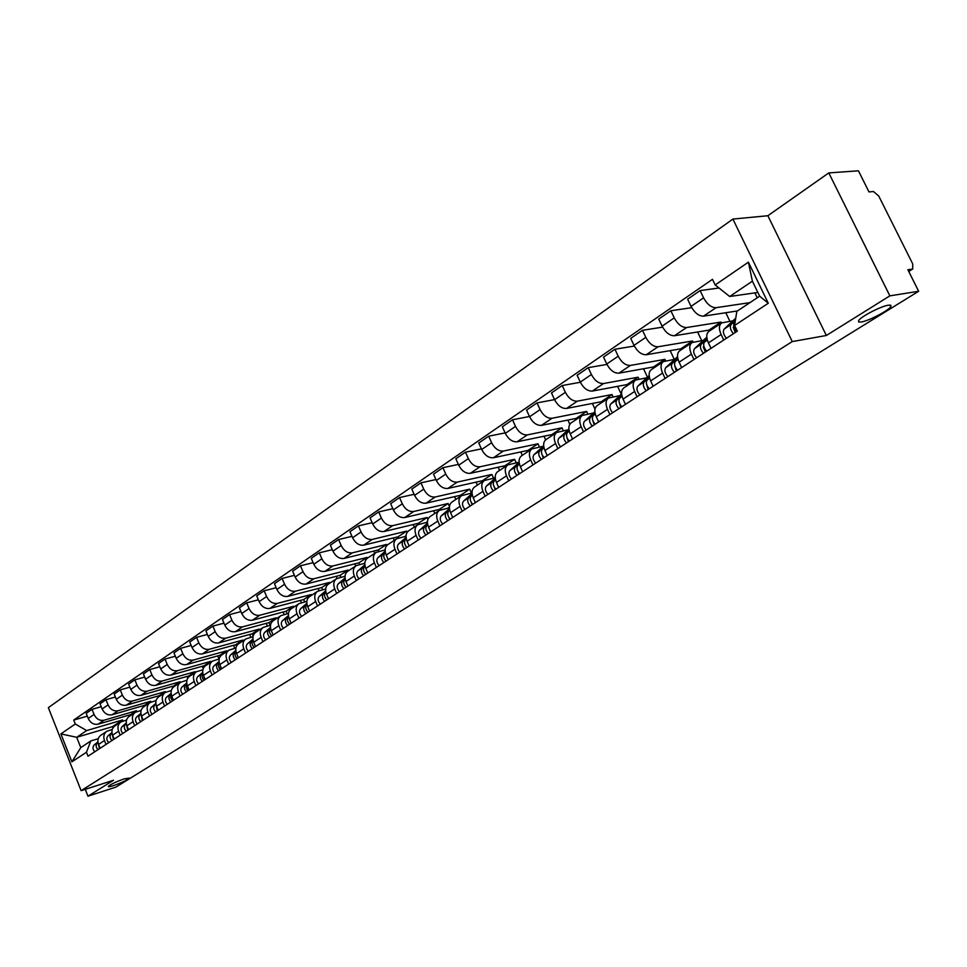 <?xml version="1.0" encoding="UTF-8"?>
<svg xmlns="http://www.w3.org/2000/svg" width="967" height="967" viewBox="0 0 967 967"><rect width="100%" height="100%" fill="white"/><g stroke="black" fill="none" stroke-linecap="round" stroke-linejoin="round"><path stroke-width="1.45" d="M124.392 778.81L129.336 778.109C126.955 780.212 121.624 782.726 113.344 785.663C109.803 786.775 108.135 787.017 108.316 786.376C110.709 784.273 116.064 781.759 124.392 778.81M888.347 305.197L890.873 305.282L890.764 306.72C888.298 310.758 868.523 320.971 861.21 322.023L858.587 321.975L858.66 320.524C860.968 316.572 881.094 306.152 888.347 305.197M889.858 295.854L828.792 172.912L767.871 215.726L732.901 219.074L48.35 707.663L81.119 790.668L792.251 341.581L826.35 335.489L889.858 295.854L918.65 291.272L115.907 787.102L87.973 796.192L113.538 780.248L81.119 790.668M828.792 172.912L858.442 170.808L868.982 191.913L873.479 191.539L878.749 196.047L912.703 263.87L912.751 268.959L908.75 271.485M85.265 789.338L87.973 796.192M908.702 271.364L912.292 269.104L907.88 269.733L918.65 291.272M749.969 302.623L716.063 307.687C711.361 307.675 707.191 304.4 703.577 297.836L700.12 290.596L687.634 299.19L691.054 306.394C694.644 312.909 698.79 316.173 703.505 316.149L737.458 310.939M721.297 323.147L709.077 331.27C706.248 333.385 706.031 337.265 708.424 342.886L721.116 334.534C718.686 328.877 718.892 324.997 721.696 322.881L732.901 320.839M721.116 334.534L723.739 340.033M754.852 292.88L757.221 297.788M719.001 287.997L700.12 290.596M708.424 342.886L711.035 348.35M721.503 323.002L721.056 322.059L686.643 327.523C681.916 327.571 677.794 324.356 674.241 317.889L670.856 310.745L658.745 319.086L662.105 326.181C665.622 332.612 669.744 335.803 674.458 335.73L708.908 330.134L709.355 331.077M693.968 359.519L691.405 354.103C689.036 348.519 689.278 344.663 692.118 342.536L703.347 340.384M725.794 312.728L729.904 321.31M691.719 307.675L670.856 310.745M691.707 342.802L679.874 350.658C677.021 352.798 676.767 356.642 679.1 362.19L681.65 367.593M693.121 342.113L692.59 340.976L658.092 346.754C653.378 346.851 649.28 343.708 645.787 337.338L642.475 330.291L630.726 338.377L634.014 345.388C637.471 351.734 641.556 354.841 646.27 354.72L680.792 348.821L681.239 349.752M665.103 378.423L662.588 373.069C660.28 367.557 660.558 363.725 663.422 361.585L674.676 359.337M697.582 331.971L701.704 340.65M662.588 327.148L642.475 330.291M662.999 361.863L651.54 369.479C648.664 371.63 648.373 375.438 650.658 380.925L653.148 386.244M665.695 360.933L664.945 359.361L630.387 365.429C625.673 365.574 621.612 362.492 618.191 356.207L614.939 349.244L603.541 357.101L606.756 364.015C610.141 370.276 614.202 373.322 618.916 373.165L653.499 366.964L653.934 367.895M637.096 396.76L634.63 391.478C632.382 386.026 632.696 382.231 635.573 380.079L646.85 377.746M670.155 350.634L674.301 359.41M634.34 346.053L614.939 349.244M635.162 380.357L624.041 387.743C621.152 389.894 620.826 393.678 623.05 399.093L625.492 404.351M639.03 379.185L638.099 377.203L603.505 383.548C598.791 383.742 594.753 380.732 591.393 374.519L588.214 367.653L577.13 375.281L580.285 382.11C583.621 388.287 587.646 391.272 592.36 391.067L626.979 384.6L627.402 385.519M609.911 414.553L607.494 409.343C605.294 403.964 605.644 400.193 608.545 398.041L619.847 395.612M643.514 368.753L647.455 377.19M606.938 364.414L588.214 367.653M608.122 398.319L597.352 405.475C594.439 407.639 594.076 411.398 596.252 416.741L598.646 421.926M613.102 396.905L612.014 394.548L577.384 401.16C572.669 401.39 568.669 398.44 565.357 392.312L562.25 385.531L551.492 392.94L554.575 399.685C557.85 405.777 561.851 408.703 566.553 408.449L601.196 401.74L601.607 402.647M583.512 431.838L581.155 426.689C579.003 421.382 579.378 417.635 582.303 415.472L593.605 412.969M617.599 386.353L621.285 394.282M580.357 382.267L562.25 385.531M581.88 415.75L571.412 422.7C568.499 424.864 568.1 428.599 570.228 433.881L572.573 438.994M587.888 414.106L586.643 411.41L552.012 418.264C547.298 418.53 543.321 415.641 540.082 409.597L537.023 402.901L526.568 410.105L529.59 416.765C532.817 422.772 536.782 425.637 541.484 425.359L576.127 418.409L576.537 419.303M557.874 448.615L555.554 443.539C553.45 438.293 553.861 434.582 556.799 432.418L568.1 429.832M592.396 403.444L594.995 409.077M554.55 399.613L537.023 402.901M556.363 432.696L546.222 439.441C543.285 441.605 542.862 445.303 544.941 450.525L547.237 455.578M563.35 430.811L561.972 427.813L527.341 434.896C522.639 435.186 518.699 432.358 515.496 426.399L512.51 419.787L502.344 426.785L505.306 433.361C508.485 439.296 512.413 442.1 517.103 441.786L551.746 434.618L552.145 435.501M532.95 464.934L530.678 459.917C528.623 454.732 529.058 451.057 532.007 448.881L543.309 446.234M567.871 420.065L569.817 424.295M529.469 416.487L512.51 419.787M531.572 449.159L521.721 455.711C518.771 457.887 518.324 461.549 520.367 466.71L522.615 471.703M539.465 447.044L537.978 443.78L503.348 451.057C498.658 451.396 494.741 448.615 491.611 442.729L488.673 436.202L478.774 443.007L481.687 449.51C484.805 455.36 488.71 458.116 493.4 457.766L528.018 450.392L528.405 451.263M508.715 480.792L506.49 475.837C504.472 470.724 504.943 467.073 507.893 464.885L519.134 462.19M544.01 436.226L545.654 439.828M505.1 432.902L488.673 436.202M507.47 465.175L497.896 471.533C494.947 473.709 494.463 477.347 496.458 482.448L498.67 487.38M516.209 462.83L514.613 459.313L480.019 466.783C475.329 467.158 471.449 464.426 468.354 458.624L465.478 452.169L455.856 458.793L458.721 465.212C461.779 470.989 465.659 473.697 470.337 473.31L504.919 465.756L505.306 466.614M485.156 496.228L482.968 491.333C480.998 486.268 481.493 482.642 484.455 480.466L495.249 477.807M520.766 451.94L522.301 455.324M481.409 448.869L465.478 452.169M484.02 480.744L474.724 486.921C471.763 489.109 471.255 492.723 473.201 497.751L475.377 502.622M493.484 478.049L491.865 474.434L457.306 482.098C452.629 482.497 448.785 479.825 445.739 474.084L442.91 467.702L433.542 474.156L436.359 480.502C439.369 486.208 443.212 488.855 447.878 488.444L482.424 480.708L482.799 481.554M462.226 511.241L460.074 506.394C458.153 501.402 458.66 497.8 461.634 495.624L472.029 493.001M498.126 467.242L499.564 470.433M458.37 464.426L442.91 467.702M461.199 495.902L452.157 501.909C449.196 504.097 448.664 507.675 450.574 512.655L452.713 517.466M471.352 492.844L469.708 489.157L435.198 497.002C430.533 497.425 426.713 494.802 423.727 489.133L420.947 482.835L411.821 489.109L414.577 495.382C417.551 501.015 421.37 503.626 426.024 503.178L460.51 495.273L460.884 496.119M439.9 525.843L437.797 521.068C435.912 516.124 436.443 512.558 439.417 510.371L449.425 507.796M476.066 482.134L477.408 485.144M435.936 479.559L420.947 482.835M438.994 510.661L430.194 516.499C427.221 518.687 426.677 522.24 428.55 527.16L430.641 531.91M449.474 506.563L448.12 503.517L413.671 511.507C409.017 511.966 405.221 509.391 402.284 503.783L399.552 497.558L390.668 503.674L393.376 509.875C396.301 515.447 400.084 517.998 404.726 517.538L439.163 509.476L439.526 510.31M418.167 540.07L416.1 535.355C414.251 530.46 414.807 526.93 417.792 524.743L427.438 522.204M454.575 496.639L455.832 499.48M414.118 494.306L399.552 497.558M417.357 525.021L408.811 530.702C405.826 532.89 405.258 536.419 407.095 541.278L409.15 545.98M427.897 519.364L427.088 517.502L392.687 525.649C388.057 526.121 384.298 523.594 381.397 518.07L378.713 511.906L370.059 517.865L372.718 523.993C375.595 529.505 379.354 532.007 383.984 531.524L418.348 523.316L418.771 524.295M397.002 553.934L394.971 549.268C393.158 544.433 393.738 540.916 396.712 538.74L406.019 536.238M433.615 510.769L434.787 513.453M392.856 508.678L378.713 511.906M396.289 539.018L387.96 544.554C384.987 546.73 384.395 550.235 386.196 555.046L388.214 559.688M407.107 532.358L406.575 531.137L372.247 539.429C367.629 539.924 363.894 537.447 361.042 531.983L358.406 525.891L349.969 531.705L352.58 537.761C355.421 543.2 359.144 545.666 363.761 545.146L398.041 536.806L398.585 538.051M376.381 567.436L374.386 562.818C372.597 558.044 373.202 554.562 376.187 552.375L385.156 549.921M413.175 524.549L414.275 527.075M372.15 522.688L358.406 525.891M375.752 552.665L367.653 558.044C364.668 560.219 364.063 563.688 365.828 568.451L367.811 573.044M386.957 545.34L386.558 544.445L352.326 552.858C347.721 553.378 344.01 550.948 341.194 545.545L338.607 539.526L330.388 545.183L332.95 551.178C335.754 556.557 339.441 558.974 344.047 558.442L378.242 549.969L378.895 551.468M356.279 580.599L354.309 576.03C352.568 571.304 353.185 567.847 356.17 565.671L364.825 563.253M393.231 537.978L394.27 540.36M351.976 536.347L338.607 539.526M355.735 565.961L347.854 571.195C344.868 573.371 344.24 576.815 345.968 581.518L347.927 586.062M367.387 558.213L367.049 557.415L332.89 565.961C328.297 566.505 324.622 564.099 321.854 558.769L319.303 552.81L311.289 558.346L313.816 564.257C316.56 569.575 320.234 571.956 324.815 571.4L358.926 562.818L359.676 564.559M336.673 593.424L334.739 588.915C333.035 584.237 333.663 580.816 336.649 578.641L345.001 576.272M373.77 551.081L374.749 553.329M332.31 549.679L319.303 552.81M336.214 578.919L328.538 584.02C325.553 586.207 324.912 589.616 326.616 594.27L328.526 598.766M348.338 570.868L347.999 570.083L313.937 578.737C309.367 579.293 305.717 576.936 302.985 571.666L300.483 565.78L292.65 571.171L295.14 577.033C297.848 582.279 301.486 584.612 306.055 584.044L340.082 575.353L340.916 577.311M317.551 605.946L315.653 601.486C313.973 596.857 314.626 593.46 317.611 591.284L325.686 588.963M354.768 563.858L355.687 565.985M313.127 562.673L300.483 565.78M317.176 591.562L309.694 596.542C306.708 598.718 306.055 602.103 307.724 606.708L309.609 611.144M329.735 583.222L329.409 582.448L295.431 591.2C290.886 591.78 287.259 589.471 284.564 584.249L282.11 578.435L274.471 583.693L276.913 589.483C279.584 594.681 283.198 596.977 287.743 596.385L321.673 587.585L322.591 589.761M298.9 618.155L297.038 613.743C295.394 609.162 296.047 605.789 299.033 603.626L306.853 601.341M336.226 576.332L337.108 578.387M294.427 575.353L282.11 578.435M298.598 603.904L291.309 608.751C288.335 610.926 287.658 614.287 289.29 618.844L291.152 623.231M311.579 595.285L311.241 594.524L277.384 603.372C272.851 603.976 269.249 601.692 266.602 596.53L264.172 590.777L256.714 595.914L259.12 601.643C261.767 606.78 265.345 609.041 269.878 608.424L303.698 599.54L304.702 601.909M280.696 630.073L278.871 625.709C277.251 621.177 277.928 617.828 280.901 615.665L288.468 613.416M318.107 588.516L319.037 590.692M276.175 587.731L264.172 590.777M280.466 615.943L273.359 620.669C270.385 622.833 269.696 626.169 271.304 630.677L273.129 635.029M293.835 607.071L293.509 606.309L259.76 615.254C255.24 615.87 251.674 613.634 249.051 608.533L246.67 602.828L239.393 607.844L241.75 613.513C244.361 618.59 247.915 620.814 252.423 620.198L286.135 611.217L287.211 613.755M262.927 641.701L261.126 637.386C259.531 632.902 260.232 629.59 263.193 627.426L270.518 625.226M300.411 600.398L301.414 602.767M258.358 599.83L246.67 602.828M262.77 627.704L255.832 632.309C252.858 634.473 252.169 637.785 253.741 642.245L255.542 646.536M276.502 618.578L276.187 617.828L242.536 626.858C238.039 627.486 234.498 625.286 231.923 620.246L229.578 614.601L222.458 619.496L224.791 625.117C227.354 630.133 230.883 632.321 235.38 631.681L268.971 622.627L270.119 625.335M245.582 653.063L243.805 648.784C242.246 644.36 242.947 641.061 245.908 638.909L253.003 636.745M283.113 612.014L284.189 614.565M240.964 611.627L229.578 614.601M245.485 639.187L238.716 643.684C235.755 645.835 235.041 649.123 236.601 653.535L238.365 657.79M259.567 629.831L259.253 629.082L225.722 638.184C221.238 638.836 217.732 636.673 215.182 631.681L212.873 626.108L205.923 630.895L208.219 636.443C210.746 641.411 214.251 643.563 218.723 642.91L252.206 633.772L253.149 636.044M228.635 664.16L226.882 659.929C225.347 655.541 226.06 652.278 229.022 650.126L235.9 647.999M266.215 623.364L267.351 626.084M223.981 623.171L212.873 626.108M228.599 650.404L221.999 654.792C219.038 656.944 218.312 660.195 219.835 664.571L221.576 668.777M243.007 640.831L242.705 640.094L209.295 649.268C204.835 649.933 201.341 647.793 198.827 642.862L196.555 637.338L189.762 642.015L192.022 647.515C194.524 652.423 197.993 654.55 202.454 653.873L235.815 644.675L236.456 646.222M212.075 675.002L210.347 670.82C208.836 666.468 209.561 663.229 212.522 661.077L219.183 658.998M249.691 634.461L250.888 637.326M207.397 634.437L196.555 637.338M212.099 661.368L205.657 665.647C202.695 667.786 201.97 671.025 203.469 675.341L205.185 679.511M226.822 651.577L226.52 650.851L193.231 660.086C188.783 660.763 185.326 658.672 182.848 653.789L180.611 648.325L173.963 652.894L176.199 658.334C178.665 663.193 182.11 665.284 186.546 664.595L219.787 655.324L220.246 656.448M195.89 685.591L194.198 681.457C192.711 677.154 193.448 673.939 196.398 671.787L202.852 669.756M233.518 645.303L234.776 648.313M191.176 645.46L180.611 648.325M195.975 672.077L189.689 676.247C186.728 678.387 185.99 681.602 187.465 685.881L189.157 690.003M210.987 662.093L210.697 661.368L177.529 670.675C173.105 671.364 169.672 669.297 167.218 664.462L165.019 659.059L158.528 663.531L160.715 668.91C163.145 673.721 166.578 675.776 170.99 675.087L204.097 665.755L204.448 666.614M180.067 695.95L178.399 691.852C176.937 687.597 177.686 684.394 180.636 682.267L186.897 680.272M217.708 655.904L219.013 659.047M175.341 656.23L165.019 659.059M144.699 677.081L134.86 679.825L128.647 684.104L130.775 689.374C133.144 694.088 136.516 696.083 140.892 695.37L173.746 685.941L174.036 686.643C171.123 688.758 170.373 691.949 171.824 696.18L173.48 700.265M195.503 672.379L195.213 671.666L162.166 681.022C157.766 681.723 154.357 679.692 151.94 674.906L149.764 669.551L143.418 673.926L145.582 679.257C147.987 684.02 151.384 686.038 155.772 685.337L188.758 675.957L189.061 676.682M164.608 706.079L162.952 702.018C161.525 697.811 162.275 694.632 165.212 692.505L171.292 690.547M202.248 666.275L203.203 668.608M159.845 666.771L149.764 669.551M164.789 692.783L158.793 696.772C155.856 698.899 155.095 702.054 156.521 706.248L158.165 710.298M180.345 682.448L180.055 681.735L147.153 691.151C142.765 691.864 139.381 689.858 137 685.119L134.86 679.825M149.474 715.979L147.854 711.966C146.44 707.796 147.202 704.641 150.139 702.526L156.038 700.604M187.102 676.429L187.791 678.097M149.716 702.804L143.853 706.696C140.928 708.811 140.155 711.954 141.557 716.112L143.176 720.101M165.526 692.324L165.236 691.598L132.455 701.051C128.091 701.776 124.731 699.806 122.374 695.116L120.271 689.87L114.191 694.052L116.282 699.286C118.627 703.94 121.975 705.91 126.326 705.185L159.059 695.708L159.337 696.409M134.679 725.673L133.071 721.696C131.681 717.562 132.455 714.432 135.38 712.316L141.109 710.431M172.283 686.352L172.815 687.646M129.88 687.162L120.271 689.87M134.957 712.594L129.24 716.402C126.314 718.517 125.541 721.624 126.919 725.746L128.514 729.698M151.057 702.078L150.719 701.244L118.071 710.745C113.731 711.482 110.395 709.536 108.074 704.895L105.983 699.697L100.036 703.795L102.115 708.968C104.424 713.586 107.748 715.532 112.075 714.782L144.663 705.269L144.953 705.958M120.186 735.15L118.615 731.209C117.249 727.124 118.022 724.017 120.948 721.914L126.52 720.064M157.778 696.071L158.213 697.159M115.387 697.026L105.983 699.697M120.524 722.192L114.928 725.903C112.015 728.006 111.229 731.1 112.595 735.174L114.154 739.102M136.903 711.676L136.504 710.697L103.989 720.234C99.674 720.983 96.362 719.061 94.065 714.468L92.01 709.331L86.184 713.332L88.227 718.457C90.511 723.026 93.811 724.936 98.126 724.186L130.581 714.637L130.859 715.326M106.019 744.433L104.46 740.529C103.118 736.479 103.904 733.397 106.805 731.294L112.232 729.481M143.563 705.596L143.974 706.611M101.197 706.696L92.01 709.331M106.394 731.572L100.919 735.21C98.018 737.301 97.232 740.371 98.561 744.409L100.109 748.289M136.504 710.697L130.581 714.637M150.719 701.244L144.663 705.269M165.236 691.598L159.059 695.708M180.055 681.735L173.746 685.941M195.213 671.666L188.758 675.957M210.697 661.368L204.097 665.755M226.52 650.851L219.787 655.324M242.705 640.094L235.815 644.675M259.253 629.082L252.206 633.772M276.187 617.828L268.971 622.627M293.509 606.309L286.135 611.217M311.241 594.524L303.698 599.54M329.409 582.448L321.673 587.585M347.999 570.083L340.082 575.353M367.049 557.415L358.926 562.818M386.558 544.445L378.242 549.969M406.575 531.137L398.041 536.806M427.088 517.502L418.348 523.316M448.12 503.517L439.163 509.476M469.708 489.157L460.51 495.273M491.865 474.434L482.424 480.708M514.613 459.313L504.919 465.756M537.978 443.78L528.018 450.392M561.972 427.813L551.746 434.618M586.643 411.41L576.127 418.409M612.014 394.548L601.196 401.74M638.099 377.203L626.979 384.6M664.945 359.361L653.499 366.964M692.59 340.976L680.792 348.821M721.056 322.059L708.908 330.134M729.686 296.494L715.181 284.963L748.41 262.166L768.294 303.263L734.594 325.456L736.83 311.362L759.651 296.18L752.386 281.179L729.686 296.494L757.838 292.457M123.039 721.092L122.591 719.956L112.51 726.652L76.707 737.301L80.793 747.6L90.789 740.952L86.474 752.229L88.045 756.194L737.325 331.137L734.594 325.456M86.474 752.229L71.896 761.839L60.873 733.905L75.281 724.017L86.667 730.581L76.707 737.301L60.873 733.905M715.181 284.963L712.486 279.33L73.722 720.077L75.281 724.017M732.901 219.074L792.251 341.581M767.871 215.726L826.35 335.489M112.51 726.652L112.982 727.825M122.591 719.956L86.667 730.581M90.789 740.952L98.247 738.703M87.308 716.148L73.722 720.077M129.651 714.915L130.037 715.87M748.41 262.166L752.386 281.179M768.294 303.263L759.651 296.18M80.793 747.6L71.896 761.839M733.905 326.653L733.228 327.293L735.295 332.467M735.379 320.464L731.149 324.465C729.589 326.882 730.351 329.952 733.433 333.688M735.754 318.143L724.174 329.07C722.603 331.488 723.352 334.546 726.435 338.269M735.21 321.576L734.461 322.289C732.901 324.694 733.663 327.777 736.745 331.512M703.891 346.428L703.335 346.96L705.342 352.073M707.022 338.788L701.28 344.192C699.685 346.597 700.422 349.631 703.468 353.306M706.792 337.157L694.511 348.652C692.916 351.057 693.641 354.091 696.675 357.754M707.191 339.526L704.496 342.064C702.9 344.47 703.638 347.516 706.684 351.202M674.797 365.611L676.296 371.086M677.758 358.237L672.319 363.302C670.699 365.707 671.4 368.717 674.41 372.331M677.541 356.69L665.755 367.641C664.136 370.035 664.825 373.044 667.822 376.634M677.915 358.938L675.425 361.247C673.818 363.652 674.519 366.662 677.529 370.288M646.572 384.213L648.12 389.532M649.365 377.094L644.215 381.856C642.584 384.262 643.248 387.235 646.222 390.777M649.159 375.619L637.857 386.063C636.201 388.456 636.866 391.43 639.828 394.959M649.522 377.759L647.237 379.862C645.605 382.267 646.27 385.241 649.244 388.794M619.17 402.272L620.778 407.433M621.817 395.382L616.946 399.867C615.278 402.26 615.919 405.197 618.856 408.69M621.612 393.98L610.757 403.94C609.101 406.333 609.73 409.271 612.655 412.752M621.962 396.011L619.871 397.921C618.215 400.326 618.856 403.263 621.805 406.769M592.566 419.799L594.221 424.827M595.068 413.139L590.462 417.345C588.782 419.738 589.387 422.652 592.3 426.084M594.874 411.809L584.455 421.31C582.775 423.691 583.379 426.604 586.268 430.025M595.201 413.731L593.303 415.472C591.635 417.853 592.239 420.766 595.152 424.211M566.735 436.83L568.427 441.714M569.092 430.375L564.728 434.328C563.036 436.709 563.616 439.598 566.493 442.983M568.898 429.106L558.902 438.184C557.197 440.565 557.778 443.442 560.642 446.802M569.212 430.944L567.496 432.503C565.804 434.884 566.396 437.773 569.261 441.157M541.617 453.378L543.357 458.128M543.841 447.117L539.719 450.84C538.015 453.209 538.571 456.061 541.411 459.398M543.672 445.908L534.05 454.587C532.333 456.956 532.89 459.796 535.73 463.12M543.962 447.673L542.414 449.063C540.698 451.444 541.266 454.297 544.107 457.633M517.212 469.466L518.977 474.084M519.303 463.398L515.411 466.892C513.682 469.261 514.226 472.077 517.031 475.353M519.134 462.238L509.899 470.53C508.171 472.899 508.702 475.716 511.495 478.979M519.412 463.918L518.034 465.163C516.305 467.532 516.849 470.361 519.654 473.637M493.472 485.12L495.273 489.604M495.43 479.221L491.768 482.497C490.027 484.854 490.547 487.646 493.315 490.885M495.273 478.109L486.401 486.038C484.66 488.395 485.168 491.188 487.936 494.403M518.385 462.359L516.463 462.782M495.539 479.729L494.306 480.817C492.578 483.174 493.085 485.978 495.866 489.205M470.373 500.362L472.198 504.701M472.21 494.608L468.753 497.691C467.001 500.036 467.496 502.804 470.252 505.983M472.065 493.545L463.531 501.136C461.779 503.481 462.274 506.237 465.006 509.416M495.237 477.686L492.723 478.375M472.319 495.092L471.231 496.059C469.478 498.404 469.986 501.172 472.73 504.363M447.902 515.206L449.752 519.4M449.619 509.585L446.367 512.474C444.602 514.819 445.074 517.55 447.794 520.681M449.474 508.569L441.278 515.834C439.514 518.167 439.985 520.899 442.693 524.017M472.017 492.687L469.817 493.508M449.715 510.044L448.773 510.878C447.008 513.223 447.491 515.967 450.211 519.098M426.012 529.662L427.885 533.711M427.619 524.162L424.561 526.87C422.784 529.203 423.244 531.91 425.927 534.993M427.487 523.183L419.605 530.134C417.829 532.466 418.288 535.174 420.959 538.244M449.425 507.373L447.576 508.231M427.704 524.61L426.906 525.323C425.129 527.656 425.589 530.363 428.284 533.458M404.702 543.744L406.587 547.66M406.2 538.353L403.312 540.891C401.535 543.212 401.97 545.896 404.629 548.942M406.067 537.422L398.489 544.07C396.712 546.391 397.147 549.075 399.794 552.109M427.438 521.733L425.951 522.555M406.285 538.788L405.608 539.381C403.819 541.701 404.266 544.385 406.926 547.443M383.947 557.488L385.845 561.235M385.325 552.181L382.618 554.55C380.829 556.871 381.252 559.518 383.875 562.528M385.192 551.287L377.916 557.657C376.127 559.966 376.55 562.625 379.161 565.61M406.031 535.791L404.919 536.504M385.398 552.592L384.854 553.088C383.065 555.396 383.488 558.056 386.111 561.065M363.713 570.881L365.623 574.483M364.982 565.659L362.444 567.871C360.655 570.179 361.054 572.802 363.652 575.764M364.861 564.788L357.863 570.893C356.061 573.201 356.46 575.824 359.059 578.774M385.18 549.546L384.431 550.102M365.055 566.058L364.619 566.432C362.83 568.741 363.229 571.376 365.828 574.338M343.986 583.947L345.896 587.392M345.146 578.786L342.777 580.853C340.976 583.149 341.363 585.76 343.938 588.673M345.038 577.952L338.305 583.814C336.504 586.099 336.891 588.698 339.453 591.611M345.219 579.173L344.893 579.463C343.092 581.747 343.478 584.358 346.065 587.283M324.755 596.699L326.665 599.975M325.806 591.599L323.594 593.52C321.781 595.805 322.156 598.38 324.707 601.269M325.698 590.789L319.231 596.397C317.43 598.682 317.792 601.256 320.331 604.121M325.661 592.155L325.661 592.155C323.86 594.439 324.223 597.026 326.773 599.903M306.007 609.15L307.905 612.268M306.95 604.085L304.871 605.874C303.07 608.146 303.42 610.709 305.947 613.549M306.841 603.311L300.616 608.69C298.815 610.951 299.166 613.501 301.68 616.342M306.89 604.544L306.89 604.544C305.089 606.817 305.439 609.379 307.965 612.22M287.707 621.31L289.592 624.247C287.114 621.43 286.764 618.904 288.577 616.644L288.577 616.644M288.541 616.269L286.607 617.937C284.794 620.198 285.132 622.724 287.634 625.528M288.432 615.52L282.461 620.681C280.648 622.941 280.986 625.468 283.476 628.26M269.841 633.192L271.63 635.923M270.567 628.163L268.778 629.71C266.965 631.959 267.291 634.473 269.757 637.229M270.47 627.438L264.716 632.382C262.903 634.63 263.229 637.132 265.695 639.888M270.639 628.502C268.886 630.762 269.249 633.252 271.691 635.972M252.411 644.808L254.043 647.286M253.028 639.779L251.36 641.206C249.546 643.442 249.861 645.932 252.302 648.664M252.931 639.078L247.407 643.817C245.582 646.053 245.896 648.531 248.338 651.262M253.088 640.106C251.444 642.366 251.807 644.808 254.188 647.431M235.392 656.17L236.842 658.37M235.9 651.117L234.352 652.435C232.539 654.659 232.842 657.125 235.259 659.82M235.803 650.428L230.484 654.985C228.671 657.209 228.961 659.663 231.379 662.359M235.96 651.444C234.401 653.704 234.788 656.097 237.096 658.612M218.784 667.29L220.029 669.176M219.158 662.19L217.732 663.41C215.919 665.622 216.209 668.064 218.602 670.723M219.074 661.537L213.961 665.9C212.136 668.112 212.426 670.542 214.819 673.201M219.219 662.528L218.397 665.973L220.403 669.539M202.574 678.193L203.566 679.704M202.804 673.008L201.499 674.132C199.673 676.332 199.951 678.749 202.333 681.372M202.719 672.379L197.8 676.562C195.975 678.774 196.253 681.179 198.622 683.802M202.865 673.358L202.115 676.755L204.085 680.224M186.764 688.915L187.441 689.942M186.812 683.584L185.616 684.612C183.803 686.8 184.068 689.193 186.426 691.792M186.74 682.968L182.001 686.993C180.188 689.181 180.454 691.574 182.799 694.161M186.885 683.947L186.208 687.307L188.142 690.668M171.183 693.931L170.095 694.85C168.282 697.038 168.536 699.407 170.869 701.969M171.111 693.327L166.566 697.183C164.741 699.371 164.994 701.74 167.327 704.29M171.256 694.306L170.639 697.606L172.549 700.882M155.905 704.036L154.913 704.883C153.1 707.046 153.342 709.403 155.651 711.93M155.832 703.456L151.456 707.155C149.643 709.331 149.885 711.676 152.182 714.202M155.977 704.435L157.295 710.866M140.952 713.924L140.058 714.686C138.245 716.837 138.474 719.17 140.771 721.684M140.88 713.368L136.673 716.922C134.86 719.073 135.09 721.394 137.374 723.896M141.025 714.347L142.379 720.633M126.326 723.606L125.529 724.283C123.716 726.422 123.933 728.731 126.206 731.209M126.254 723.05L122.217 726.459C120.404 728.61 120.621 730.919 122.894 733.385M126.411 724.053L127.777 730.182M112.015 733.071L111.302 733.675C109.489 735.802 109.706 738.099 111.954 740.541M111.942 732.539L108.062 735.814C106.249 737.942 106.467 740.226 108.703 742.668M112.099 733.554L113.49 739.537M97.993 742.342L97.377 742.861C95.564 744.989 95.769 747.261 97.993 749.679M97.933 741.822L94.198 744.953C92.397 747.08 92.602 749.34 94.826 751.758M98.09 742.849L99.504 748.688M98.126 724.186L103.989 720.234M112.075 714.782L118.071 710.745M126.326 705.185L132.455 701.051M140.892 695.37L147.153 691.151M155.772 685.337L162.166 681.022M170.99 675.087L177.529 670.675M186.546 664.595L193.231 660.086M202.454 653.873L209.295 649.268M218.723 642.91L225.722 638.184M235.38 631.681L242.536 626.858M252.423 620.198L259.76 615.254M269.878 608.424L277.384 603.372M287.743 596.385L295.431 591.2M306.055 584.044L313.937 578.737M324.815 571.4L332.89 565.961M344.047 558.442L352.326 552.858M363.761 545.146L372.247 539.429M383.984 531.524L392.687 525.649M404.726 517.538L413.671 511.507M426.024 503.178L435.198 497.002M447.878 488.444L457.306 482.098M470.337 473.31L480.019 466.783M493.4 457.766L503.348 451.057M517.103 441.786L527.341 434.896M541.484 425.359L552.012 418.264M566.553 408.449L577.384 401.16M592.36 391.067L603.505 383.548M618.916 373.165L630.387 365.429M646.27 354.72L658.092 346.754M674.458 335.73L686.643 327.523M703.505 316.149L716.063 307.687M112.595 735.174L118.615 731.209M126.919 725.746L133.071 721.696M141.557 716.112L147.854 711.966M156.521 706.248L162.952 702.018M171.824 696.18L178.399 691.852M187.465 685.881L194.198 681.457M203.469 675.341L210.347 670.82M219.835 664.571L226.882 659.929M236.601 653.535L243.805 648.784M253.741 642.245L261.126 637.386M271.304 630.677L278.871 625.709M289.29 618.844L297.038 613.743M307.724 606.708L315.653 601.486M326.616 594.27L334.739 588.915M345.968 581.518L354.309 576.03M365.828 568.451L374.386 562.818M386.196 555.046L394.971 549.268M407.095 541.278L416.1 535.355M428.55 527.16L437.797 521.068M450.574 512.655L460.074 506.394M473.201 497.751L482.968 491.333M496.458 482.448L506.49 475.837M520.367 466.71L530.678 459.917M544.941 450.525L555.554 443.539M570.228 433.881L581.155 426.689M596.252 416.741L607.494 409.343M623.05 399.093L634.63 391.478M650.658 380.925L662.588 373.069M679.1 362.19L691.405 354.103M98.561 744.409L104.46 740.529M102.115 708.968L108.074 704.895M116.282 699.286L122.374 695.116M130.775 689.374L137 685.119M145.582 679.257L151.94 674.906M160.715 668.91L167.218 664.462M176.199 658.334L182.848 653.789M192.022 647.515L198.827 642.862M208.219 636.443L215.182 631.681M224.791 625.117L231.923 620.246M241.75 613.513L249.051 608.533M259.12 601.643L266.602 596.53M276.913 589.483L284.564 584.249M295.14 577.033L302.985 571.666M313.816 564.257L321.854 558.769M332.95 551.178L341.194 545.545M352.58 537.761L361.042 531.983M372.718 523.993L381.397 518.07M393.376 509.875L402.284 503.783M414.577 495.382L423.727 489.133M436.359 480.502L445.739 474.084M458.721 465.212L468.354 458.624M481.687 449.51L491.611 442.729M505.306 433.361L515.496 426.399M529.59 416.765L540.082 409.597M554.575 399.685L565.357 392.312M580.285 382.11L591.393 374.519M606.756 364.015L618.191 356.207M634.014 345.388L645.787 337.338M662.105 326.181L674.241 317.889M691.054 306.394L703.577 297.836M88.227 718.457L94.065 714.468M731.149 324.465L724.174 329.07M735.174 321.818L734.461 322.289M701.28 344.192L694.511 348.652M707.373 340.166L704.496 342.064M672.319 363.302L665.755 367.641M678.072 359.506L675.425 361.247M644.215 381.856L637.857 386.063M649.655 378.266L647.237 379.862M616.946 399.867L610.757 403.94M622.083 396.47L619.871 397.921M590.462 417.345L584.455 421.31M595.309 414.142L593.303 415.472M564.728 434.328L558.902 438.184M569.297 431.318L567.496 432.503M539.719 450.84L534.05 454.587M544.034 447.987L542.414 449.063M515.411 466.892L509.899 470.53M519.472 464.208L518.034 465.163M491.768 482.497L486.401 486.038M495.6 479.97L494.306 480.817M468.753 497.691L463.531 501.136M472.367 495.309L471.231 496.059M446.367 512.474L441.278 515.834M449.752 510.238L448.773 510.878M424.561 526.87L419.605 530.134M427.74 524.767L426.906 525.323M403.312 540.891L398.489 544.07M406.309 538.921L405.608 539.381M382.618 554.55L377.916 557.657M362.444 567.871L357.863 570.893M342.777 580.853L338.305 583.814M323.594 593.52L319.231 596.397M304.871 605.874L300.616 608.69M286.607 617.937L282.461 620.681M268.778 629.71L264.716 632.382M251.36 641.206L247.407 643.817M234.352 652.435L230.484 654.985M217.732 663.41L213.961 665.9M201.499 674.132L197.8 676.562M185.616 684.612L182.001 686.993M170.095 694.85L166.566 697.183M154.913 704.883L151.456 707.155M140.058 714.686L136.673 716.922M125.529 724.283L122.217 726.459M111.302 733.675L108.062 735.814M97.377 742.861L94.198 744.953M890.764 306.72L889.93 305.064M174.06 686.618L180.213 682.545"/></g></svg>
